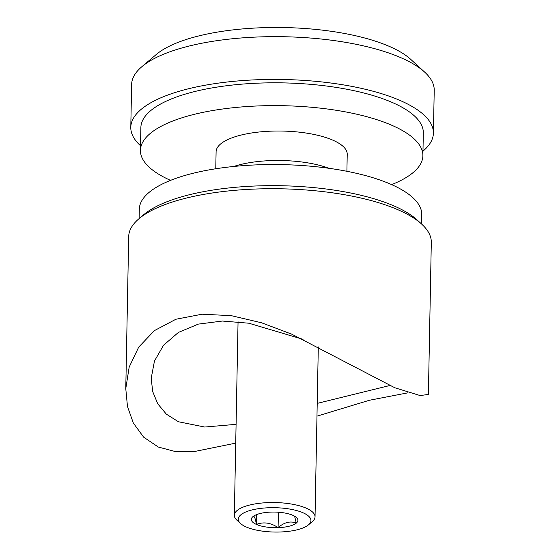 <?xml version="1.0" encoding="UTF-8"?>
<svg xmlns="http://www.w3.org/2000/svg" width="560" height="560" viewBox="0 0 560 560"><rect width="100%" height="100%" fill="white"/><g stroke="black" fill="none" stroke-linecap="round" stroke-linejoin="round"><path stroke-width="0.84" d="M138.936 218.757L143.731 214.697A146.293 49.035 1.1 0 1 188.846 194.873A146.293 49.035 1.1 0 1 417.116 219.94L421.75 224.182A151.333 50.729 -178.9 0 0 398.258 209.881A151.333 50.729 -178.9 0 0 185.605 198.254A151.333 50.729 -178.9 0 0 138.936 218.757A151.333 50.729 -178.9 0 0 128.695 236.607L125.776 388.633L127.47 406.448L133.315 423.003L143.633 437.157L158.326 447.041L174.923 451.444L193.823 451.654L235.725 443.128M236.089 424.34L204.715 427.035L178.423 421.75L166.355 414.162L157.724 403.774L152.691 391.545L151.2 378.308L154.462 361.039L163.548 345.24L178.388 332.437L198.31 324.114L222.369 321.041L248.843 323.211L303.072 339.346M125.776 388.633L129.185 367.073L138.698 347.13L154.406 330.61L175.917 319.242L202.062 314.209L231.287 315.665L261.632 322.798L291.739 334.173L394.842 387.772L420.119 395.556L428.393 394.443L431.305 242.417A151.333 50.729 -178.9 0 0 421.75 224.182M316.974 416.15L369.383 400.267L408.016 392.805M389.844 385.504L317.219 403.389M240.191 164.612A65.576 21.98 -178.9 0 0 233.751 166.474A65.576 21.98 1.1 0 1 240.191 164.612A65.576 21.98 1.1 0 1 329.021 168.308A65.576 21.98 -178.9 0 0 240.191 164.612M421.568 224.014L421.75 214.662A141.246 47.348 -178.9 0 0 342.188 170.401A141.246 47.348 -178.9 0 0 192.43 173.439A141.246 47.348 -178.9 0 0 139.307 209.244L139.132 218.596M422.968 151.144A151.333 50.729 -178.9 0 0 433.405 133.126L434.224 90.363A151.333 50.729 -178.9 0 0 424.676 72.128L410.774 59.402A136.199 45.654 -178.9 0 0 198.24 36.064A136.199 45.654 -178.9 0 0 156.24 54.516L141.862 66.696A151.333 50.729 -178.9 0 0 131.614 84.553L130.788 127.316A151.333 50.729 -178.9 0 0 140.525 145.719M424.676 72.128A151.333 50.729 -178.9 0 0 188.524 46.193A151.333 50.729 -178.9 0 0 141.862 66.696M433.405 133.126A151.333 50.729 -178.9 0 0 348.159 85.701A151.333 50.729 -178.9 0 0 187.705 88.963A151.333 50.729 -178.9 0 0 130.788 127.316M252.924 516.642C254.149 515.382 255.311 517.979 256.41 524.426A23.303 7.812 1.1 0 1 252.896 516.67A23.303 7.812 1.1 0 1 271.096 512.085A23.303 7.812 1.1 0 1 292.831 515.305A23.303 7.812 1.1 0 1 296.45 517.51A23.303 7.812 1.1 0 1 286.104 526.862A23.303 7.812 1.1 0 1 256.403 524.433C263.648 521.654 270.879 522.732 278.096 527.646C284.242 522.291 290.311 520.772 296.303 523.082L294.588 516.187M246.232 526.981A36.323 12.173 -178.9 0 0 280.105 532A36.323 12.173 -178.9 0 0 308.469 524.853A36.323 12.173 -178.9 0 0 302.995 512.757A36.323 12.173 -178.9 0 0 256.718 508.97A36.323 12.173 -178.9 0 0 240.597 523.551A36.323 12.173 -178.9 0 0 246.232 526.981M240.597 523.551L236.887 520.156A40.355 13.524 1.1 0 1 234.339 515.291A40.355 13.524 1.1 0 1 261.478 503.062A40.355 13.524 1.1 0 1 306.222 508.165A40.355 13.524 1.1 0 1 315.035 516.845A40.355 13.524 1.1 0 1 312.305 521.605L308.469 524.853M256.599 514.605L256.41 524.426M278.397 512.225L278.096 527.646M215.768 168.77L216.097 151.774A65.576 21.98 1.1 0 1 240.758 135.149A65.576 21.98 1.1 0 1 310.289 133.742A65.576 21.98 1.1 0 1 347.228 154.287L346.899 171.283M170.555 180.369A141.246 47.348 1.1 0 1 140.441 150.318A141.246 47.348 1.1 0 1 193.557 114.52A141.246 47.348 1.1 0 1 343.315 111.482A141.246 47.348 1.1 0 1 422.884 155.743A141.246 47.348 1.1 0 1 391.629 184.618M140.441 150.318L140.875 127.512A141.246 47.348 1.1 0 1 193.998 91.714A141.246 47.348 1.1 0 1 343.756 88.669A141.246 47.348 1.1 0 1 423.318 132.937L422.884 155.743M151.207 377.867L151.2 378.308M318.304 346.913L315.035 516.845M238.056 321.755L234.339 515.291"/></g></svg>

